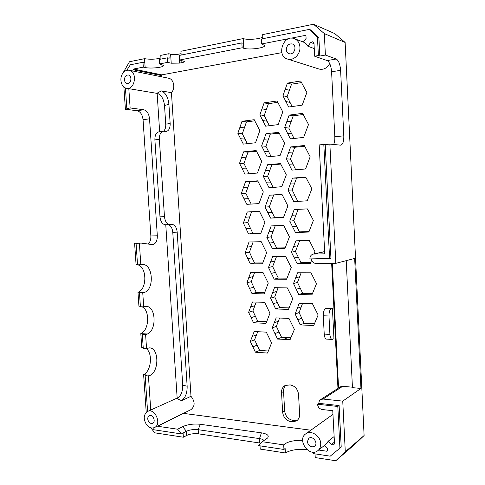<?xml version="1.0" encoding="UTF-8"?>
<svg xmlns="http://www.w3.org/2000/svg" width="485" height="485" viewBox="0 0 485 485"><rect width="100%" height="100%" fill="white"/><g stroke="black" fill="none" stroke-linecap="round" stroke-linejoin="round"><path stroke-width="0.73" d="M286.114 385.078C284.313 386.636 283.464 388.77 283.561 391.486L284.64 410.916C285.38 416.118 288.12 419.27 292.861 420.38L297.523 420.119M294.159 420.55L292.188 421.841L296.517 420.925C298.663 419.446 299.694 417.203 299.615 414.184L298.542 394.378C297.76 389.049 294.965 385.89 290.157 384.908L285.144 385.49C282.664 386.945 281.464 389.322 281.542 392.62L283.561 391.486M292.188 421.841L290.885 421.677L292.861 420.38M284.64 410.916L282.634 412.147C283.379 417.379 286.126 420.556 290.885 421.677M282.634 412.147L281.542 392.62M302.585 303.343L299.118 312.546L304.119 323.313L314.45 323.768M278.117 287.744L274.722 296.887L279.766 307.587L289.084 307.884M254.528 272.709L251.2 281.706L256.28 292.431L264.664 292.588M251.569 211.751L247.762 222.579L252.879 233.394L260.912 233.133M280.748 164.075L271.836 164.882L267.599 176.358L273.164 187.452M279.227 133.223L270.315 134.121L265.913 146.288L271.085 156.491M254.795 120.82L246.447 121.905L242.318 133.775L247.338 143.669M303.246 114.508L293.243 115.812L288.799 128.095L294.062 138.48M304.707 146.258L294.722 147.294L290.473 159.092L295.735 169.805M253.121 241.9L249.478 252.121L252.006 257.82L254.583 262.991L262.791 262.937M276.571 256.419L272.649 266.544L275.444 272.37L278.311 278.081L287.059 278.135M256.219 302.082L252.897 310.97L257.765 321.282L266.665 321.676M279.609 318.027L276.371 326.344L281.603 337.366L290.903 337.748M301.149 272.788L297.493 282.409L302.713 293.304L312.473 293.486M298.172 209.356L293.783 220.687L299.439 231.885L309.054 231.575M282.021 194.461L273.698 195L269.302 206.774L274.771 217.716L283.573 217.316M257.85 181.117L249.896 181.736L245.768 193.23L251.181 204.058L259.008 203.603M301.537 82.596L291.552 84.166L287.108 96.654L292.152 106.548M277.79 102.329L268.435 103.675L264.192 115.533L269.369 125.712M256.529 151.247L248.005 152.132L243.973 163.506L249.078 173.751M305.896 177.389L296.565 178.116L292.134 189.999L297.808 201.348L307.235 200.802M275.25 225.755L271.06 236.844L276.638 247.981L285.204 247.817M299.645 240.73L295.438 251.418L298.239 257.086L301.082 262.682L310.642 262.615M257.741 331.698L254.57 339.785L259.627 350.406L268.338 351.013M144.53 292.376L139.45 292.697L144.53 292.376C154.63 289.187 152.939 263.858 142.632 264.574L142.632 264.574M147.361 334.013L144.075 333.813L142.305 334.347L145.597 334.547L147.361 334.013C157.079 330.164 155.909 305.829 146.015 306.411L143.712 306.866L142.748 292.77M150.174 375.335L146.894 375.002L145.142 375.675L148.428 376.002L150.174 375.335C159.486 370.879 158.856 347.557 149.428 347.884L146.555 348.533L145.597 334.547M144.075 333.813L140.814 333.619C149.228 330.333 150.12 310.17 142.038 306.805M141.238 292.31L137.97 292.237L138.928 306.205L140.383 306.253M137.97 292.237C147.161 289.406 147.082 267.089 137.885 264.883M137.54 264.786L136.073 264.616L137.528 264.604M148.01 244.064C150.041 242.354 150.993 239.663 150.865 235.995L143.057 119.74L149.544 118.801L157.328 235.777C157.334 240.996 155.715 243.949 152.472 244.64L141.171 243.094L136.073 243.403L137.546 264.889L142.59 264.58M146.894 375.002L143.633 374.681C151.344 371.019 152.975 352.777 146.033 348.497M140.814 333.619L141.766 347.478L143.214 347.587M139.45 292.697L140.414 306.75L143.712 306.866M142.305 334.347L143.263 348.291L146.555 348.533M143.633 374.681L146.221 412.389M152.757 428.006L154 429.783L181.402 433.929L183.075 433.044L183.348 437.228L154.721 432.814L150.829 427.806M137.879 243.179L134.606 243.27L136.073 264.616M150.75 410.019L148.428 376.002M177.152 398.064L165.767 224.743M159.656 131.75L157.14 93.393M123.869 87.003L125.397 109.24L128.683 108.725L126.821 108.482L130.132 107.955L128.816 88.652M130.132 107.955L143.736 109.743L137.219 110.756C140.468 111.677 142.414 114.672 143.057 119.74M149.544 118.801C148.901 113.702 146.967 110.683 143.736 109.743M141.171 243.094L136.073 243.403M140.844 264.871L139.371 243.318M125.397 109.24L137.219 110.756M181.081 53.671L178.941 54.102C175.837 54.629 173.072 54.653 170.635 54.174L168.847 53.72L169.138 58.255L167.337 57.818L159.25 59.437L159.541 63.947L163.469 65.439C164.385 67.348 150.817 68.876 145.142 67.524L144.548 58.673L129.483 61.74L122.917 73.138M318.639 450.031L326.872 451.25L327.46 450.674L327.32 448.401L324.562 445.351M317.972 450.559L325.938 444.266L328.284 441.144L331.388 444.557L333.401 444.921L334.529 443.836L332.765 410.722L322.228 409.522C319.506 408.922 317.936 407.164 317.517 404.235L337.815 406.472L339.924 448.146L330.206 456.167L313.328 453.614L313.249 452.159M328.284 441.144L334.098 436.573M314.256 48.591L307.872 46.22C306.847 44.196 305.35 42.813 303.392 42.074L306.083 38.454L305.974 35.999L305.301 35.405L291.012 38.2M311.321 258.905C311.849 261.712 313.419 263.234 316.032 263.476L335.838 263.355L329.861 144.1L340.749 145.179C342.877 144.5 343.895 141.377 343.81 135.812L340.609 70.319C340.1 64.256 338.639 60.486 336.238 59.012L327.139 60.576L314.644 56.205L313.971 43.001L312.467 41.795L310.715 42.425L314.001 43.692M161.117 76.709L161.359 75.533L133.078 69.755L132.835 71.004M307.09 449.728C297.905 448.764 290.673 449.85 285.38 452.972L285.125 448.395L283.949 449.468L283.695 444.872L262.197 441.702L267.593 438.016C269.405 435.585 267.35 433.863 261.427 432.844L200.311 424.284C193.624 423.623 187.737 424.405 182.663 426.624L177.655 429.219L157.686 426.266L183.669 413.226M183.833 413.426L310.843 430.213M337.96 388.394L331.649 263.385M329.709 63.547C327.114 68.161 323.58 70.004 319.118 69.064L318.918 69.003M281.827 52.647L161.778 74.866L161.359 75.533M129.113 70.252C126.458 69.876 124.239 71.071 122.462 73.829C119.08 79.061 121.547 87.724 126.591 88.282C135.097 90.149 137.77 71.477 129.113 70.252L168.537 78.206C173.769 78.922 175.655 88.27 171.447 92.665L190.993 396.293C195.182 401.695 195.158 406.151 190.914 409.667L154.57 427.497M269.557 348L267.514 353.068L255.407 352.207L250.315 341.47L254.207 331.51L266.32 332.152L271.57 342.907L269.557 348M311.619 260.196L310.279 263.531L297.111 263.61L291.418 252.224L295.886 240.827L309.309 240.487L315.014 251.763L314.171 253.867M286.562 231.145L289.448 236.832L284.938 248.496L272.479 248.732L266.853 237.474L271.206 225.913L283.676 225.434L286.562 231.145M309.521 194.843L307.229 200.826L293.777 201.608L288.054 190.132L292.516 178.116L305.738 177.086L311.867 188.829L309.521 194.843M257.444 173.042L244.883 174.109L239.529 163.354L243.591 151.86L256.165 150.544L261.688 161.347L257.444 173.042M280.445 118.279L278.154 124.621L265.622 126.179L259.863 114.854L264.125 102.862L277.093 100.983L282.785 111.896L280.445 118.279M304.507 98.861L302.21 105.154L288.696 107.021L282.937 95.751L287.411 83.117L300.694 81.013L306.859 92.526L304.507 98.861M260.5 186.373L263.3 191.902L259.002 203.627L246.823 204.331L241.36 193.394L245.513 181.772L257.705 180.826L260.5 186.373M285.659 211.757L283.476 217.565L270.581 218.147L265.065 207.083L269.484 195.182L281.973 194.376L287.89 205.919L285.659 211.757M308.866 232.048L295.438 232.479L289.739 221.154L294.207 209.562L307.405 208.883L313.389 220.439L308.866 232.048M314.213 289.284L311.922 294.825L298.772 294.565L293.51 283.549L297.602 272.782L310.964 272.806L316.511 283.664L314.213 289.284M290.121 339.585L277.535 339.07L272.255 327.927L276.159 317.893L288.963 318.409L294.401 329.394L290.121 339.585M266.004 323.349L253.522 322.786L248.611 312.358L252.491 301.979L264.658 302.313L269.969 313.262L266.004 323.349M288.902 273.419L286.623 279.245L274.183 279.154L268.472 267.49L272.722 256.462L285.598 256.31L291.236 267.562L288.902 273.419M262.464 263.816L250.278 263.888L245.137 252.897L249.005 242.003L261.209 241.694L266.623 252.691L262.464 263.816M305.556 168.974L291.885 170.132L286.362 158.88L290.642 146.949L304.325 145.524L310.157 156.77L305.556 168.974M306.059 130.98L303.652 137.413L290.406 138.886L284.665 127.543L289.133 115.121L302.64 113.344L308.521 124.512L306.059 130.98M257.026 125.185L259.839 130.641L255.534 142.754L243.325 144.112L237.844 133.302L241.997 121.305L254.219 119.698L257.026 125.185M282.343 149.465L280.045 155.618L267.15 156.879L261.615 145.943L266.041 133.648L278.772 132.369L284.604 143.287L282.343 149.465M281.749 186.683L269.072 187.804L263.331 176.34L267.593 164.736L280.482 163.566L286.32 174.867L281.749 186.683M260.742 233.588L248.544 233.982L243.391 223.052L247.265 211.969L259.475 211.345L264.901 222.282L260.742 233.588M264.179 293.874L252.006 293.631L246.883 282.791L250.612 272.703L263.125 272.722L268.266 283.107L264.179 293.874M290.618 304.095L288.472 309.394L275.662 308.975L270.575 298.154L274.468 287.69L287.29 287.878L292.734 298.76L290.618 304.095M315.911 320.233L313.734 325.514L300.203 324.901L295.159 314.007L299.239 303.252L312.382 303.61L318.142 314.977L315.911 320.233M325.508 308.678L326.763 308.193L332.413 308.363L333.953 338.706L332.225 339.427C330.94 339.197 330.17 337.518 329.915 334.401L328.975 315.996C328.945 312.201 329.673 309.818 331.176 308.854L325.508 308.678C323.986 309.636 323.246 312.007 323.277 315.783L324.222 334.104C324.483 337.208 325.259 338.876 326.563 339.106L332.122 339.421M307.872 46.22L310.715 42.425M299.936 47.069C299.554 42.85 297.669 40.031 294.274 38.624C283.161 34.192 276.068 56.151 287.544 59.067C293.413 61.122 300.536 54.332 299.936 47.069M133.078 69.755L133.502 69.046L161.778 74.866M320.718 443.642C320.609 435.954 311.109 429.734 305.877 433.766C296.541 439.562 309.121 457.761 317.736 450.747C319.821 449.08 320.815 446.715 320.718 443.642M124.475 79.873C124.615 76.654 125.912 75.023 128.349 74.987C132.49 75.539 131.223 84.463 127.155 83.547C125.609 83.153 124.718 81.929 124.475 79.873M146.585 424.781C149.059 427.703 151.69 428.625 154.472 427.546C162.117 424.387 155.018 407.667 147.67 411.413C143.487 414.487 143.124 418.937 146.585 424.781M147.743 419.052C147.689 417.397 148.228 416.269 149.368 415.675C152.878 413.863 156.261 421.853 152.599 423.338C150.065 423.823 148.446 422.399 147.743 419.052M286.289 49.622C286.726 45.438 288.727 43.553 292.31 43.959C297.566 45.505 294.225 55.569 289.108 53.671C287.423 53.035 286.483 51.689 286.289 49.622M283.695 444.872C287.108 441.738 293.419 440.216 302.628 440.307M315.038 453.875L315.232 457.579L335.802 460.75L345.284 451.741L342.743 401.125L323.077 399.052L342.707 386.296L340.294 386.884M285.38 452.972L260.215 449.086L260.027 445.842M262.197 441.702L258.45 445.606L283.949 449.468M145.142 375.675L147.592 411.45M183.075 433.044L186.385 431.286C189.768 429.765 193.703 429.237 198.189 429.698L259.493 438.604C261.906 438.98 263.391 439.628 263.943 440.55M182.663 426.624L186.385 431.286L186.652 435.439L183.348 437.228M186.652 435.439C190.035 433.899 193.97 433.366 198.45 433.839L260.791 443.163M345.284 451.741L364.102 435.53L355.02 444.151L335.802 460.75M168.847 53.72L160.771 55.369L161.014 59.085M318.881 37.8L317.451 37.218L309.339 29.397L310.794 30.009L318.881 37.8L319.809 56.048L325.393 55.06L324.32 33.592L313.51 24.25L262.676 34.605L262.9 38.691M329.861 144.1L325.205 144.578L330.946 258.159L329.594 258.487L323.81 144.439L319.178 144.918L324.744 253.819L313.34 254.049C311.073 254.722 309.921 256.353 309.891 258.935L329.594 258.487M339.924 448.146L341.216 447.073L339.118 405.557L318.881 403.344C318.839 401.665 319.439 400.41 320.676 399.573L323.077 399.052M309.339 29.397L261.36 39L261.639 43.953L264.64 45.505C265.598 47.966 249.029 50.143 243.767 48.282L243.203 38.576L180.929 51.258L181.166 55.054M160.941 58.006C155.624 59.364 150.162 59.582 144.548 58.673M262.815 37.145C259.148 39.206 247.265 40.067 243.203 38.576M364.102 435.53L345.126 42.462L334.838 33.635L313.51 24.25M177.655 429.219L181.402 433.929M307.332 441.738L308.842 438.294C312.855 435.16 318.724 443.526 314.474 446.358C310.867 447.673 308.49 446.133 307.332 441.738M261.639 43.953L289.175 38.564M243.767 48.282L242.13 47.779L241.851 42.904L179.444 55.399L179.735 59.994L242.13 47.779M179.735 59.994L184.385 61.468C184.427 61.91 183.603 62.298 181.917 62.644L179.517 63.105L178.941 54.102M170.635 54.174L171.211 63.202L179.517 63.105M171.211 63.202L167.628 62.365L167.337 57.818M159.541 63.947L167.628 62.365M145.142 67.524L143.299 67.13L142.972 62.262L130.35 64.796L126.767 70.331M133.502 69.046L143.299 67.13M343.81 135.812L334.82 136.788C334.953 140.038 334.547 142.602 333.607 144.481M334.82 136.788L331.594 71.78L340.609 70.319M327.139 60.576C329.588 62.025 331.073 65.76 331.594 71.78M190.993 396.293L181.566 400.658C185.403 397.827 187.265 393.014 187.149 386.218L177.183 232.139C176.601 227.301 174.83 224.719 171.866 224.385L169.926 224.567C166.907 224.24 165.082 221.59 164.457 216.619L159.371 139.322C159.304 134.63 160.632 131.944 163.36 131.265L166.276 131.417C168.944 130.738 170.241 128.113 170.156 123.529L168.907 104.245C168.119 97.17 165.597 92.726 161.341 90.907L171.447 92.665M259.627 350.406L255.407 352.207M254.57 339.785L250.315 341.47M301.082 262.682L297.111 263.61M295.438 251.418L291.418 252.224M297.669 245.756L293.661 246.495M276.638 247.981L272.479 248.732M271.06 236.844L266.853 237.474M297.808 201.348L293.777 201.608M292.134 189.999L288.054 190.132M294.359 183.918L290.291 183.985M296.565 178.116L292.516 178.116M243.973 163.506L239.529 163.354M245.998 157.789L241.572 157.577M248.005 152.132L243.591 151.86M264.192 115.533L259.863 114.854M266.326 109.592L262.009 108.846M268.435 103.675L264.125 102.862M287.108 96.654L282.937 95.751M289.339 90.271L285.18 89.295M291.552 84.166L287.411 83.117M251.181 204.058L246.823 204.331M245.768 193.23L241.36 193.394M249.896 181.736L245.513 181.772M274.771 217.716L270.581 218.147M269.302 206.774L265.065 207.083M273.698 195L269.484 195.182M299.439 231.885L295.438 232.479M293.783 220.687L289.739 221.154M296.02 214.922L291.982 215.328M302.713 293.304L298.772 294.565M297.493 282.409L293.51 283.549M299.53 276.838L295.553 277.917M281.603 337.366L277.535 339.07M276.371 326.344L272.255 327.927M278.317 321.264L274.213 322.792M257.765 321.282L253.522 322.786M252.897 310.97L248.611 312.358M278.311 278.081L274.183 279.154M272.649 266.544L268.472 267.49M274.777 261.082L270.612 261.973M254.583 262.991L250.278 263.888M249.478 252.121L245.137 252.897M290.473 159.092L286.362 158.88M294.722 147.294L290.642 146.949M288.799 128.095L284.665 127.543M291.03 121.814L286.902 121.189M293.243 115.812L289.133 115.121M242.318 133.775L237.844 133.302M246.447 121.905L241.997 121.305M265.913 146.288L261.615 145.943M270.315 134.121L266.041 133.648M267.599 176.358L263.331 176.34M269.727 170.611L265.471 170.532M271.836 164.882L267.593 164.736M252.879 233.394L248.544 233.982M247.762 222.579L243.391 223.052M256.28 292.431L252.006 293.631M251.2 281.706L246.883 282.791M253.061 276.602L248.75 277.632M279.766 307.587L275.662 308.975M274.722 296.887L270.575 298.154M276.656 291.467L272.521 292.679M304.119 323.313L300.203 324.901M299.118 312.546L295.159 314.007M301.143 306.896L297.196 308.296M243.482 43.432L241.851 42.904M125.415 87.949L126.821 108.482M144.815 62.674L142.972 62.262M325.205 144.578L323.81 144.439M319.809 56.048L318.384 55.545L317.451 37.218M314.644 56.205L318.384 55.545M318.881 403.344L317.517 404.235M339.118 405.557L337.815 406.472M332.413 308.363L331.176 308.854M346.211 260.651L352.45 387.648L360.949 388.449L354.662 258.45L335.838 263.355M338.566 388L332.28 263.379M352.431 387.2L342.707 386.296M342.743 401.125L360.949 388.449M163.233 131.283L158.904 131.847C156.164 132.532 154.83 135.212 154.897 139.88L159.989 216.843C160.62 221.803 162.451 224.434 165.488 224.755L165.627 224.749M161.341 90.907L156.982 93.229C161.184 94.624 163.7 98.728 164.524 105.542L165.737 124.142C165.876 127.397 165.142 129.768 163.536 131.247M168.198 224.64C170.793 225.489 172.314 228.041 172.775 232.297L182.724 385.169C182.778 391.734 180.887 396.227 177.049 398.646L181.566 400.658M336.238 59.012L325.393 55.06M345.126 42.462L324.32 33.592M334.426 442.114L331.388 444.557M198.45 433.839L198.189 429.698L200.311 424.284M259.748 442.975L259.493 438.604L261.427 432.844M257.062 345.15L252.824 346.89M256.504 334.844L252.255 336.481M298.239 257.086L294.243 257.953M273.849 242.427L269.666 243.118M273.219 231.157L269.023 231.733M294.953 195.819L290.903 196.013M246.604 168.865L242.185 168.768M267.011 121.195L262.706 120.577M289.945 102.377L285.804 101.541M248.472 198.656L244.088 198.874M247.829 187.519L243.434 187.622M272.012 212.278L267.799 212.648M271.491 200.857L267.265 201.105M296.59 226.319L292.564 226.853M300.094 288.108L296.129 289.309M287.823 337.633L283.798 339.348M278.954 332.013L274.862 333.656M255.322 316.262L251.054 317.705M254.813 305.695L250.539 307.035M275.444 272.37L271.291 273.376M252.006 257.82L247.683 258.657M251.388 246.513L247.053 247.235M293.183 164.936L289.096 164.791M292.576 152.963L288.484 152.69M291.63 133.854L287.52 133.363M245.028 139.134L240.584 138.722M244.379 127.876L239.917 127.343M268.635 151.732L264.361 151.447M268.102 140.135L263.816 139.722M276.602 133.478L272.37 132.987M270.406 182.087L266.162 182.13M250.296 228.253L245.944 228.781M249.672 216.88L245.307 217.292M253.71 287.223L249.417 288.369M277.232 302.482L273.11 303.81M301.597 318.305L297.663 319.833M329.915 334.401L324.222 334.104M323.277 315.783L328.975 315.996M314.122 253.964L324.635 251.679M164.457 216.619L159.989 216.843M154.897 139.88L159.371 139.322M170.156 123.529L165.737 124.142M172.775 232.297L177.183 232.139M187.149 386.218L182.724 385.169M164.524 105.542L168.907 104.245M181.778 60.498L181.917 62.644M157.328 235.777L150.865 235.995M303.586 42.146L294.51 38.715M319.118 69.064L287.544 59.067M332.952 414.384L305.877 433.766M158.055 93.544L126.591 88.282M324.629 251.594L313.34 254.049M320.676 399.573L340.403 386.812M165.488 224.755L169.926 224.567M178.989 397.233L147.67 411.413"/></g></svg>
